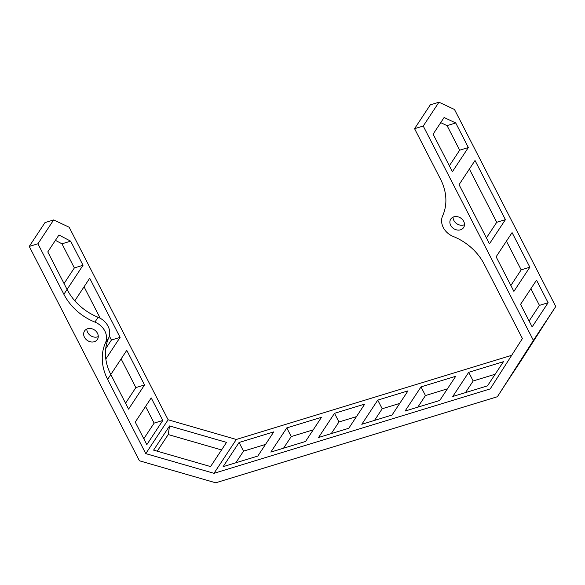 <?xml version="1.0" encoding="UTF-8"?>
<svg xmlns="http://www.w3.org/2000/svg" width="585" height="585" viewBox="0 0 585 585"><rect width="100%" height="100%" fill="white"/><g stroke="black" fill="none" stroke-linecap="round" stroke-linejoin="round"><path stroke-width="0.88" d="M453.85 216.845A7.693 6.347 33.4 0 1 462.421 219.514A7.693 6.347 33.4 0 1 463.605 227.565A7.693 6.347 33.4 0 1 460.519 229.81A7.693 6.347 33.4 0 1 451.949 227.141A7.693 6.347 33.4 0 1 450.764 219.09A7.693 6.347 33.4 0 1 453.85 216.845M464.49 224.677A7.693 6.347 33.4 0 1 463.708 224.976A7.693 6.347 33.4 0 1 453.068 217.137M94.287 341.72A7.693 6.347 -146.6 0 0 97.373 339.476A7.693 6.347 -146.6 0 0 96.189 331.424A7.693 6.347 -146.6 0 0 87.618 328.748A7.693 6.347 -146.6 0 0 84.532 331A7.693 6.347 -146.6 0 0 85.717 339.044A7.693 6.347 -146.6 0 0 94.287 341.72M86.836 329.048A7.693 6.347 -146.6 0 0 97.476 336.887A7.693 6.347 -146.6 0 0 98.258 336.587M377.756 400.111L408.001 390.868L392.038 415.05L361.801 424.293L377.756 400.111L382.202 408.754L374.517 420.403M399.73 403.401L382.202 408.754M505.411 219.638L475.02 160.495L459.057 184.677L489.455 243.821L505.411 219.638L496.738 222.293L486.42 237.919M455.73 122.96L444.103 117.505L433.105 134.17L452.395 171.705L468.351 147.53L455.73 122.96L447.057 125.614L459.678 150.177L468.351 147.53M469.375 169.05L496.738 222.293M529.856 267.199L512.08 232.611L496.117 256.793L513.901 291.381L529.856 267.199L521.184 269.853L510.866 285.487M506.434 241.159L521.184 269.853M521.103 360.572L505.147 384.754L532.036 342.686L547.999 318.503L521.103 360.572L520.752 360.345M487.466 385.888L452.768 396.491L468.724 372.309L503.429 361.705L487.466 385.888M495.151 374.239L473.17 380.959L468.724 372.309M548.116 302.723L536.525 280.171L520.562 304.354L532.153 326.905L548.116 302.723L539.436 305.377L529.118 321.004M530.88 288.727L539.436 305.377M439.752 400.469L405.054 411.072L421.01 386.89L455.715 376.287L439.752 400.469M447.445 388.82L425.456 395.54L421.01 386.89M334.503 413.324L364.748 404.081L348.784 428.264L318.54 437.507L334.503 413.324L338.949 421.975L331.256 433.624M286.789 427.906L321.487 417.302L305.531 441.485L270.826 452.088L286.789 427.906L291.235 436.556L283.549 448.198M356.47 416.615L338.949 421.975M313.216 429.836L291.235 436.556M257.817 456.066L223.112 466.669L239.075 442.487L273.78 431.884L257.817 456.066M265.502 444.417L243.521 451.13L239.075 442.487M210.563 466.574L153.592 450.128L169.555 425.946L226.527 442.392L210.563 466.574M221.539 449.945L168.224 434.553L169.555 425.946M162.798 420.461L151.208 397.91L135.245 422.092L146.835 444.644L162.798 420.461L154.118 423.116L145.563 406.465M70.646 241.166L61.973 243.813L74.361 267.915L83.033 265.268L70.646 241.166L58.953 234.987L47.787 251.908L67.078 289.451A51.283 42.317 33.4 0 0 98.097 317.26A16.409 13.543 -146.6 0 1 108.7 337.881A51.283 42.317 -146.6 0 0 110.799 374.532L128.576 409.12L144.539 384.945L135.866 387.592L121.117 358.897M108.7 337.881L105.505 342.722A51.283 42.317 -146.6 0 0 107.611 379.365L126.762 350.349L144.539 384.945M74.821 300.785L89.702 278.241L120.093 337.377L111.421 340.031L109.358 336.009M100.24 318.277L84.057 286.789M511.685 355.322L236.325 439.467L213.986 473.316L490.215 388.908L522.412 338.539L484.248 264.281A51.283 42.317 -146.6 0 0 453.229 236.464A16.409 13.543 33.4 0 1 442.633 215.843A51.283 42.317 33.4 0 0 440.527 179.193L414.568 128.685L423.24 126.038L533.403 340.39L555.75 306.533L454.479 109.475L438.977 102.199L423.24 126.038M459.678 150.177L449.36 165.811M447.057 125.614L440.717 122.638M438.977 102.199L430.304 104.847L414.568 128.685M555.75 306.533L497.396 396.725L533.403 340.39M473.17 380.959L465.484 392.608M425.456 395.54L417.77 407.189M243.521 451.13L235.835 462.779M497.396 396.725L215.689 482.8L139.413 460.783L29.25 246.424L44.986 222.592L53.659 219.938L37.923 243.777L29.25 246.424M168.224 434.553L157.241 451.181M154.118 423.116L143.8 438.743M135.866 387.592L125.548 403.226M111.421 340.031L105.717 348.667M74.361 267.915L64.043 283.549M61.973 243.813L55.414 240.347M105.505 342.722A16.409 13.543 -146.6 0 0 94.902 322.094A51.283 42.317 33.4 0 1 63.882 294.284L37.923 243.777M83.033 265.268L63.882 294.284M120.093 337.377L105.826 359M236.325 439.467L168.122 419.774L69.162 227.221L53.659 219.938M168.122 419.774L145.775 453.624L107.611 379.365M213.986 473.316L145.775 453.624M98.097 317.26L94.902 322.094"/></g></svg>
